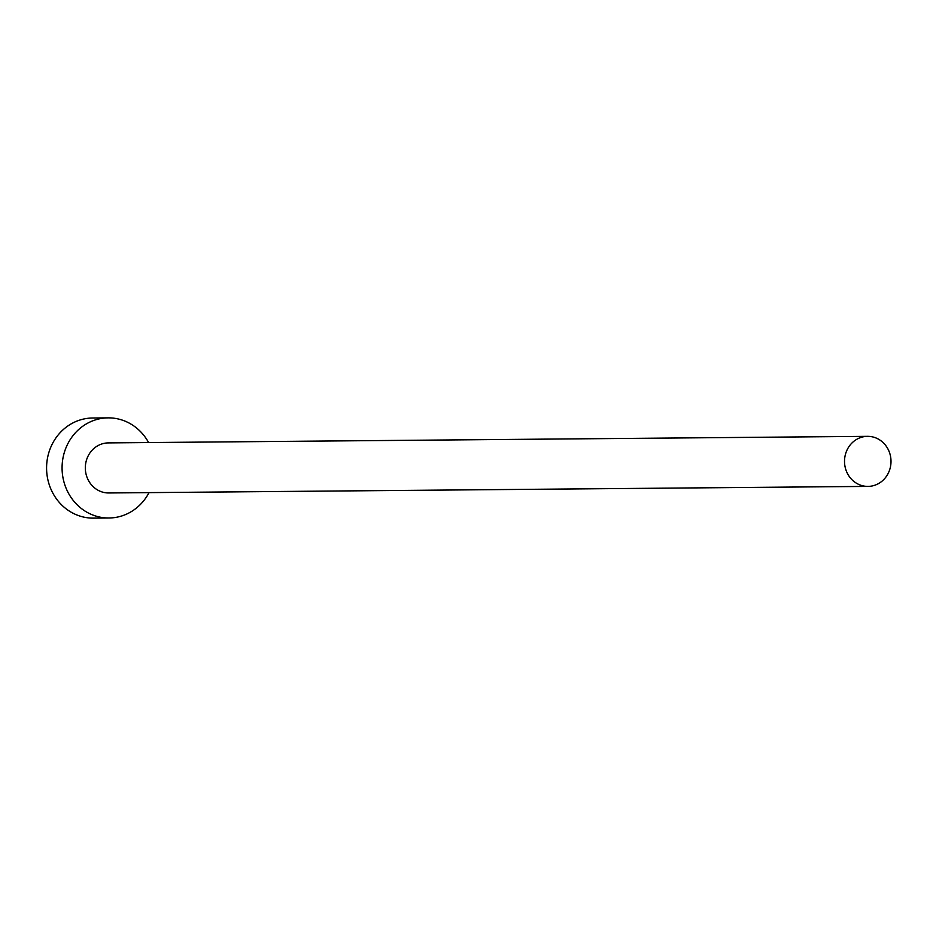<?xml version="1.0" encoding="UTF-8"?>
<svg xmlns="http://www.w3.org/2000/svg" width="936" height="936" viewBox="0 0 936 936"><rect width="100%" height="100%" fill="white"/><g stroke="black" fill="none" stroke-linecap="round" stroke-linejoin="round"><path stroke-width="1.4" d="M889.2 471.089A25.038 23.248 89.5 0 0 867.555 436.34A25.038 23.248 89.5 0 0 846.331 451.655A25.038 23.248 89.5 0 0 867.988 486.404A25.038 23.248 89.5 0 0 889.2 471.089M867.555 436.34L108.342 442.904A25.038 23.248 89.5 0 0 87.13 458.219A25.038 23.248 89.5 0 0 108.775 492.968L867.988 486.404M148.602 442.552A50.064 46.484 89.5 0 0 108.131 417.865A50.064 46.484 89.5 0 0 65.695 448.496A50.064 46.484 89.5 0 0 108.997 517.994A50.064 46.484 89.5 0 0 149.035 492.617M108.131 417.865L92.641 418.006A50.064 46.484 89.5 0 0 50.205 448.636A50.064 46.484 89.5 0 0 93.506 518.135L108.997 517.994"/></g></svg>
